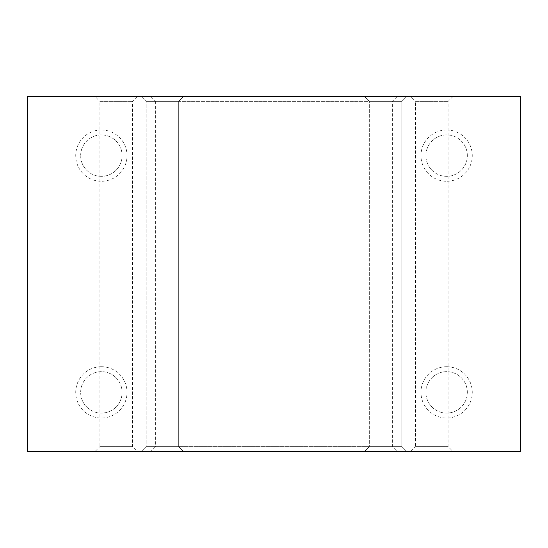 <?xml version="1.0" encoding="UTF-8"?>
<svg xmlns="http://www.w3.org/2000/svg" width="548" height="548" viewBox="0 0 548 548"><rect width="100%" height="100%" fill="white"/><g stroke="black" fill="none" stroke-linecap="round" stroke-linejoin="round"><path stroke-width="0.41" stroke-dasharray="2.74 2.06" d="M150.7 96.448L397.3 96.448L150.7 96.448L155.632 101.38L392.368 101.38L155.632 101.38L155.632 446.62L392.368 446.62L397.3 451.552L150.7 451.552L397.3 451.552M397.3 96.448L392.368 101.38L392.368 446.62L155.632 446.62L150.7 451.552M101.38 129.986A25.646 25.646 0 0 0 75.734 155.632A25.646 25.646 0 0 0 101.38 181.278A25.646 25.646 0 0 0 127.026 155.632A25.646 25.646 0 0 0 101.38 129.986M101.38 176.346A20.714 20.714 0 0 1 80.666 155.632A20.714 20.714 0 0 1 101.38 134.918A20.714 20.714 0 0 1 122.094 155.632A20.714 20.714 0 0 1 101.38 176.346A20.714 20.714 0 0 1 80.666 155.632A20.714 20.714 0 0 1 101.38 134.918A20.714 20.714 0 0 1 122.094 155.632A20.714 20.714 0 0 1 101.38 176.346M101.38 366.722A25.646 25.646 0 0 0 75.734 392.368A25.646 25.646 0 0 0 101.38 418.014A25.646 25.646 0 0 0 127.026 392.368A25.646 25.646 0 0 0 101.38 366.722M101.38 413.082A20.714 20.714 0 0 1 80.666 392.368A20.714 20.714 0 0 1 101.38 371.654A20.714 20.714 0 0 1 122.094 392.368A20.714 20.714 0 0 1 101.38 413.082A20.714 20.714 0 0 1 80.666 392.368A20.714 20.714 0 0 1 101.38 371.654A20.714 20.714 0 0 1 122.094 392.368A20.714 20.714 0 0 1 101.38 413.082M446.62 366.722A25.646 25.646 0 0 0 420.974 392.368A25.646 25.646 0 0 0 446.62 418.014A25.646 25.646 0 0 0 472.266 392.368A25.646 25.646 0 0 0 446.62 366.722M446.62 413.082A20.714 20.714 0 0 1 425.906 392.368A20.714 20.714 0 0 1 446.62 371.654A20.714 20.714 0 0 1 467.334 392.368A20.714 20.714 0 0 1 446.62 413.082A20.714 20.714 0 0 1 425.906 392.368A20.714 20.714 0 0 1 446.62 371.654A20.714 20.714 0 0 1 467.334 392.368A20.714 20.714 0 0 1 446.62 413.082M446.62 129.986A25.646 25.646 0 0 0 420.974 155.632A25.646 25.646 0 0 0 446.62 181.278A25.646 25.646 0 0 0 472.266 155.632A25.646 25.646 0 0 0 446.62 129.986M446.62 176.346A20.714 20.714 0 0 1 425.906 155.632A20.714 20.714 0 0 1 446.62 134.918A20.714 20.714 0 0 1 467.334 155.632A20.714 20.714 0 0 1 446.62 176.346A20.714 20.714 0 0 1 425.906 155.632A20.714 20.714 0 0 1 446.62 134.918A20.714 20.714 0 0 1 467.334 155.632A20.714 20.714 0 0 1 446.62 176.346M178.675 446.62L183.607 451.552L141.192 451.552L183.607 451.552L141.192 451.552L183.607 451.552L178.675 446.62L146.124 446.62L141.192 451.552L146.124 446.62L178.675 446.62L146.124 446.62L178.675 446.62L178.675 101.38L183.607 96.448L141.192 96.448L183.607 96.448L141.192 96.448L183.607 96.448L178.675 101.38L146.124 101.38L141.192 96.448L146.124 101.38L146.124 446.62L146.124 101.38L178.675 101.38L146.124 101.38L178.675 101.38L178.675 446.62M94.968 96.448L137.384 96.448L94.968 96.448L99.9 101.38L132.452 101.38L99.9 101.38L99.9 446.62L132.452 446.62L137.384 451.552L94.968 451.552L137.384 451.552M137.384 96.448L132.452 101.38L132.452 446.62L99.9 446.62L94.968 451.552M401.876 446.62L406.808 451.552L364.393 451.552L406.808 451.552L364.393 451.552L406.808 451.552L401.876 446.62L369.325 446.62L364.393 451.552L369.325 446.62L401.876 446.62L369.325 446.62L401.876 446.62L401.876 101.38L406.808 96.448L364.393 96.448L406.808 96.448L364.393 96.448L406.808 96.448L401.876 101.38L369.325 101.38L364.393 96.448L369.325 101.38L369.325 446.62L369.325 101.38L401.876 101.38L369.325 101.38L401.876 101.38L401.876 446.62M410.616 96.448L453.032 96.448L410.616 96.448L415.548 101.38L448.1 101.38L415.548 101.38L415.548 446.62L448.1 446.62L453.032 451.552L410.616 451.552L453.032 451.552M453.032 96.448L448.1 101.38L448.1 446.62L415.548 446.62L410.616 451.552M520.6 451.552L520.6 96.448L27.4 96.448L27.4 451.552L520.6 451.552"/><path stroke-width="0.82" d="M520.6 451.552L520.6 96.448L27.4 96.448L27.4 451.552L520.6 451.552"/></g></svg>
